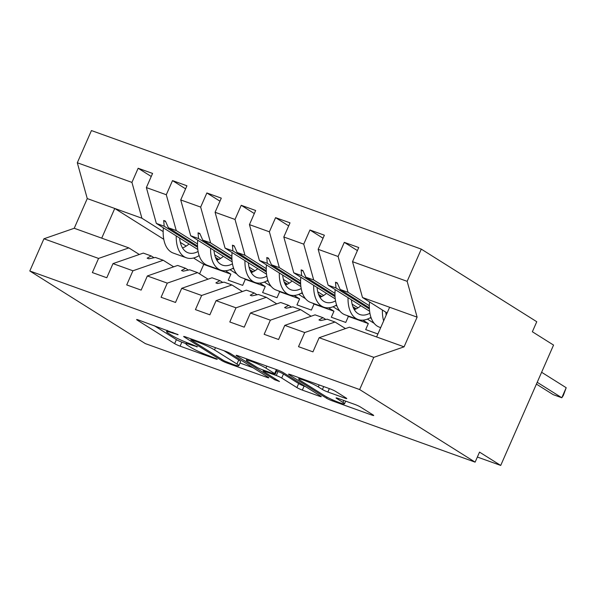 <?xml version="1.0" encoding="UTF-8"?>
<svg xmlns="http://www.w3.org/2000/svg" width="596" height="596" viewBox="0 0 596 596"><rect width="100%" height="100%" fill="white"/><g stroke="black" fill="none" stroke-linecap="round" stroke-linejoin="round"><path stroke-width="0.89" d="M178.144 334.647L138.495 320A4.321 0.44 -156.3 0 0 136.618 319.568A4.321 0.44 -156.3 0 0 137.207 320.097L174.635 343.631A4.321 0.44 -156.3 0 0 180.089 346.149L215.923 359.03L217.242 359.336L216.832 358.963L208.376 355.536A13.835 1.401 -156.3 0 1 190.929 347.468L187.807 345.509A13.835 1.401 -156.3 0 1 185.937 343.832A13.835 1.401 -156.3 0 1 191.949 345.203L197.492 346.805L189.036 343.378A13.835 1.401 -156.3 0 1 171.588 335.31L168.467 333.35A13.835 1.401 -156.3 0 1 166.589 331.667A13.835 1.401 -156.3 0 1 172.602 333.045L178.144 334.647M344.89 398.135A4.321 0.44 -156.3 0 0 346.768 398.568A4.321 0.44 -156.3 0 0 346.187 398.046L335.682 391.438A4.321 0.44 -156.3 0 0 330.229 388.92L290.431 374.616A4.321 0.44 -156.3 0 0 288.553 374.184A4.321 0.44 -156.3 0 0 289.142 374.713L326.578 398.247A4.321 0.44 -156.3 0 0 332.024 400.765L371.822 415.069A4.321 0.44 -156.3 0 0 373.699 415.501A4.321 0.44 -156.3 0 0 373.118 414.972L360.431 407.001A4.321 0.44 -156.3 0 0 354.978 404.483L337.947 398.359A4.321 0.44 -156.3 0 0 336.07 397.927A4.321 0.44 -156.3 0 0 336.651 398.456L342.946 402.412A11.562 1.17 -156.3 0 1 344.51 403.812A11.562 1.17 -156.3 0 1 336.591 401.555A11.562 1.17 -156.3 0 1 324.902 395.923L300.257 380.427A11.562 1.17 -156.3 0 1 298.693 379.026A11.562 1.17 -156.3 0 1 306.612 381.284A11.562 1.17 -156.3 0 1 318.301 386.916L322.406 389.493A4.321 0.44 -156.3 0 0 327.86 392.019L344.89 398.135L345.203 397.428M139.315 254.477L128.863 247.906L98.564 258.426L43.933 238.787L29.8 270.986L145.275 343.579L475.124 462.146L479.527 452.118L500.714 465.439L477.366 457.043M29.8 270.986L359.649 389.553L475.124 462.146M230.794 353.741A4.321 0.44 -156.3 0 0 225.34 351.215L185.542 336.911A4.321 0.44 -156.3 0 0 183.665 336.479A4.321 0.44 -156.3 0 0 184.253 337.008L221.69 360.543A4.321 0.44 -156.3 0 0 227.136 363.061L266.933 377.372A4.321 0.44 -156.3 0 0 268.811 377.797A4.321 0.44 -156.3 0 0 268.23 377.275L230.794 353.741M237.99 355.767L277.788 370.071A4.321 0.44 -156.3 0 1 283.242 372.589L320.67 396.124A4.321 0.44 -156.3 0 1 321.259 396.653A4.321 0.44 -156.3 0 1 319.382 396.221L302.351 390.097A4.321 0.44 -156.3 0 1 296.897 387.579L281.714 378.035A4.321 0.44 -156.3 0 0 276.261 375.51L264.967 371.45A4.321 0.44 -156.3 0 0 263.082 371.025A4.321 0.44 -156.3 0 0 263.67 371.546L279.479 381.485L274.756 379.786L236.694 355.857A4.321 0.44 -156.3 0 1 236.113 355.335A4.321 0.44 -156.3 0 1 237.99 355.767M345.471 328.582L335.019 322.011L327.167 319.188L320.67 320.559L318.949 319.94L322.95 317.675L315.09 314.852L284.791 325.364L278.585 339.504L264.155 334.319L270.361 320.179L300.66 309.659L292.807 306.836L286.311 308.214L284.59 307.596L288.591 305.323L280.731 302.5L250.432 313.012L244.226 327.159L229.795 321.967L236.001 307.827L266.3 297.315L258.448 294.491L251.952 295.862L250.231 295.243L254.231 292.971L246.371 290.148L216.072 300.667L209.867 314.807L195.436 309.622L201.642 295.474L231.941 284.962L224.089 282.139L217.592 283.51L215.871 282.891L219.872 280.619L212.012 277.796L181.713 288.315L175.507 302.455L161.076 297.27L167.282 283.122L197.581 272.61L189.729 269.787L183.233 271.158L181.512 270.539L185.512 268.267L177.653 265.444L147.354 275.963L141.148 290.103L126.717 284.918L132.923 270.778L163.222 260.258L155.37 257.435L148.873 258.806L147.152 258.187L151.153 255.922L143.293 253.099L112.994 263.611L106.788 277.751L92.358 272.566L98.564 258.426M359.649 389.553L373.781 357.354L319.151 337.716L312.945 351.856L298.514 346.671L304.72 332.531L335.019 322.011M357.399 250.588L344.302 242.356L338.096 256.496L318.167 249.337L328.128 285.164L369.602 311.239M369.326 305.696L348.057 292.323L338.096 256.496M311.112 316.23L300.66 309.659M323.039 238.236L309.942 230.004L303.736 244.151L283.808 236.985L293.768 272.812L335.243 298.887M334.967 293.344L313.697 279.971L303.736 244.151M352.124 304.131L358.017 307.834M276.753 303.878L266.3 297.315M288.68 225.884L275.583 217.652L269.377 231.799L249.448 224.632L259.409 260.459L300.883 286.534M300.608 280.992L279.338 267.619L269.377 231.799M317.765 291.779L323.658 295.489M362.897 320.156L368.321 323.568L365.683 329.588L377.901 333.983M242.393 291.533L231.941 284.962M254.321 213.539L241.224 205.307L235.018 219.447L215.089 212.28L225.05 248.107L266.524 274.182M266.248 268.647L244.978 255.274L235.018 219.447M283.405 279.435L289.298 283.137M328.538 307.804L333.961 311.216L331.324 317.236L345.755 322.429L348.392 316.409L346.961 315.507M208.034 279.181L197.581 272.61M219.961 201.187L206.864 192.955L200.658 207.095L180.73 199.936L190.69 235.755L232.164 261.838M231.889 256.295L210.619 242.922L200.658 207.095M249.046 267.082L254.939 270.785M294.178 295.452L299.602 298.872L296.964 304.884L311.395 310.076L314.032 304.057L312.602 303.155M173.674 266.829L163.222 260.258M185.602 188.835L172.505 180.603L166.299 194.743L146.37 187.584L152.576 173.436L138.145 168.251L131.939 182.398L77.309 162.76L91.441 130.561L421.29 249.128L536.765 321.728L532.362 331.756L553.55 345.077L500.714 465.439M197.522 243.943L176.26 230.57L166.299 194.743M214.687 254.73L220.58 258.433M259.819 283.107L265.242 286.52L262.605 292.539L277.036 297.724L279.673 291.705L278.243 290.803M151.242 176.483L138.145 168.251M163.162 231.591L141.9 218.218L131.939 182.398M180.327 242.378L186.22 246.081M225.459 270.755L230.883 274.167L228.246 280.187L242.676 285.372L245.314 279.353L243.883 278.451M373.781 357.354L404.081 346.835L417.118 317.147L362.487 297.508L387.117 312.997M362.487 297.508L352.527 261.689L358.732 247.541L344.302 242.356M319.151 337.716L349.45 327.204L376.598 336.956L389.628 307.268M309.942 230.004L324.373 235.196L318.167 249.337M367.412 319.113L374.191 323.375M275.583 217.652L290.014 222.844L283.808 236.985M333.052 306.761L339.832 311.023M241.224 205.307L255.654 210.492L249.448 224.632M298.693 294.409L305.472 298.671M206.864 192.955L221.295 198.14L215.089 212.28M264.333 282.057L271.113 286.318M172.505 180.603L186.935 185.788L180.73 199.936M304.72 332.531L284.791 325.364M270.361 320.179L250.432 313.012M236.001 307.827L216.072 300.667M201.642 295.474L181.713 288.315M167.282 283.122L147.354 275.963M132.923 270.778L112.994 263.611M417.118 317.147L407.157 281.327L352.527 261.689M407.157 281.327L421.29 249.128M348.057 292.323L340.197 289.5L337.224 282.847L335.503 282.228L335.98 287.987L328.128 285.164M369.401 308.996L335.98 287.987M369.341 307.827L340.197 289.5M325.811 319.478L322.95 317.675M313.697 279.971L305.837 277.147L302.865 270.495L301.144 269.876L301.621 275.635L293.768 272.812M369.997 317.899L371.33 318.376M355.209 309.324L353.57 308.288M335.041 296.644L301.621 275.635M371.308 318.309L370.339 317.698M356.252 308.84L352.914 306.746M334.982 295.474L305.837 277.147M291.451 307.126L288.591 305.323M279.338 267.619L271.478 264.795L268.505 258.142L266.785 257.532L267.261 263.283L259.409 260.459M335.637 305.547L336.971 306.024M320.849 296.972L319.21 295.944M300.682 284.292L267.261 263.283M368.321 323.568L348.392 316.409M336.949 305.957L335.98 305.353M321.892 296.495L318.555 294.394M300.622 283.122L271.478 264.795M257.092 294.774L254.231 292.971M244.978 255.274L237.119 252.451L234.146 245.798L232.425 245.18L232.902 250.931L225.05 248.107M301.278 293.195L302.612 293.679M286.49 284.62L284.851 283.592M266.323 271.94L232.902 250.931M333.961 311.216L314.032 304.057M302.589 293.605L301.621 293.001M287.533 284.143L284.195 282.042M266.263 270.77L237.119 252.451M222.733 282.422L219.872 280.619M210.619 242.922L202.759 240.099L199.787 233.446L198.066 232.827L198.542 238.579L190.69 235.755M266.919 280.843L268.252 281.327M252.13 272.275L250.491 271.24M231.963 259.588L198.542 238.579M299.602 298.872L279.673 291.705M268.23 281.26L267.261 280.649M253.173 271.791L249.836 269.69M231.904 258.418L202.759 240.099M188.373 270.07L185.512 268.267M176.26 230.57L168.4 227.746L165.427 221.094L163.706 220.475L164.183 226.227L156.331 223.403L146.37 187.584M232.559 268.491L233.893 268.975M217.771 259.923L216.125 258.887M197.604 247.243L164.183 226.227M156.331 223.403L197.805 249.486M229.974 269.712L236.754 273.974M265.242 286.52L245.314 279.353M233.87 268.908L232.902 268.297M218.814 259.439L215.476 257.338M197.544 246.066L168.4 227.746M154.014 257.725L151.153 255.922M128.863 247.906L74.232 228.268L87.262 198.58L77.309 162.76M43.933 238.787L74.232 228.268M141.9 218.218L87.262 198.58M230.883 274.167L203.743 264.408L193.566 258.008M163.773 239.287L114.752 208.466L101.722 238.154M404.081 346.835L376.598 336.956M203.743 264.408L199.585 273.869M165.718 221.734L163.706 220.475M200.077 234.086L198.066 232.827M234.437 246.439L232.425 245.18M268.796 258.791L266.785 257.532M303.155 271.143L301.144 269.876M337.515 283.487L335.503 282.228M154.141 325.625L176.401 339.623A4.321 0.44 -156.3 0 0 181.855 342.141L186.019 343.639M240.009 363.046L253.054 367.732M192.165 340.078L190.854 339.772L191.264 340.145L224.118 360.803L232.827 364.327A13.835 1.401 -156.3 0 0 238.84 365.698A13.835 1.401 -156.3 0 0 236.962 364.022L214.5 349.897A13.835 1.401 -156.3 0 0 197.06 341.836L192.165 340.078L192.463 339.4M238.84 365.698L240.598 361.69A13.835 1.401 -156.3 0 0 238.728 360.006L236.962 364.022M223.947 350.716L238.728 360.006M305.502 386.588L304.109 386.089L302.351 390.097M276.596 370.988L278.027 371.502A4.321 0.44 -156.3 0 1 283.473 374.02L298.656 383.563A4.321 0.44 -156.3 0 0 304.109 386.089M265.958 368.127A11.562 1.17 -156.3 0 0 254.276 362.495A11.562 1.17 -156.3 0 0 246.349 360.237A11.562 1.17 -156.3 0 0 247.914 361.645L256.6 367.099A4.321 0.44 -156.3 0 0 262.054 369.624L273.348 373.685A4.321 0.44 -156.3 0 0 275.225 374.109A4.321 0.44 -156.3 0 0 274.644 373.588L265.958 368.127L266.837 366.13M275.225 374.109L276.991 370.101A4.321 0.44 -156.3 0 0 276.402 369.572L274.644 373.588M199.153 255.58A35.231 19.705 -70.2 0 1 186.339 257.77A35.231 19.705 -70.2 0 1 176.23 235.919M186.339 257.77L173.287 253.076A35.231 19.705 -70.2 0 1 163.364 227.836M189.044 243.973A29.949 16.748 -70.2 0 1 182.51 247.921M198.103 251.467A29.949 16.748 -70.2 0 1 188.127 252.793A29.949 16.748 -70.2 0 1 179.649 238.065M233.513 267.932A35.231 19.705 -70.2 0 1 220.699 270.122A35.231 19.705 -70.2 0 1 210.589 248.271M220.699 270.122L207.646 265.429A35.231 19.705 -70.2 0 1 197.723 240.181M223.403 256.325A29.949 16.748 -70.2 0 1 216.87 260.266M232.462 263.819A29.949 16.748 -70.2 0 1 222.487 265.145A29.949 16.748 -70.2 0 1 214.009 250.417M267.872 280.284A35.231 19.705 -70.2 0 1 255.058 282.474A35.231 19.705 -70.2 0 1 244.949 260.623M255.058 282.474L242.006 277.781A35.231 19.705 -70.2 0 1 232.09 252.533M257.763 268.677A29.949 16.748 -70.2 0 1 251.229 272.618M266.822 276.171A29.949 16.748 -70.2 0 1 256.846 277.498A29.949 16.748 -70.2 0 1 248.368 262.769M302.232 292.636A35.231 19.705 -70.2 0 1 289.418 294.819A35.231 19.705 -70.2 0 1 279.308 272.968M289.418 294.819L276.365 290.125A35.231 19.705 -70.2 0 1 266.449 264.885M292.122 281.029A29.949 16.748 -70.2 0 1 285.588 284.97M301.181 288.524A29.949 16.748 -70.2 0 1 291.206 289.85A29.949 16.748 -70.2 0 1 282.728 275.121M336.591 304.981A35.231 19.705 -70.2 0 1 323.777 307.171A35.231 19.705 -70.2 0 1 313.667 285.32M323.777 307.171L310.725 302.477A35.231 19.705 -70.2 0 1 300.809 277.237M326.481 293.381A29.949 16.748 -70.2 0 1 319.948 297.322M335.541 300.876A29.949 16.748 -70.2 0 1 325.565 302.202A29.949 16.748 -70.2 0 1 317.087 287.473M370.95 317.333A35.231 19.705 -70.2 0 1 358.136 319.523A35.231 19.705 -70.2 0 1 348.027 297.672M358.136 319.523L345.084 314.83A35.231 19.705 -70.2 0 1 335.168 289.589M360.841 305.726A29.949 16.748 -70.2 0 1 354.307 309.674M369.9 313.22A29.949 16.748 -70.2 0 1 359.924 314.546A29.949 16.748 -70.2 0 1 351.446 299.818M536.415 384.107L553.207 394.664L561.797 397.755L537.212 382.297M566.2 387.72L563.294 395.55L561.797 397.755L566.2 387.72L541.615 372.269M383.653 320.886A35.231 19.705 -70.2 0 1 382.386 310.024M380.688 327.629L379.443 327.182A35.231 19.705 -70.2 0 1 369.527 301.934M386.193 315.105A29.949 16.748 -70.2 0 1 385.806 312.17M172.9 332.367L172.602 333.045M196.784 346.41L196.583 346.872M192.247 344.525L191.949 345.203M216.132 358.569L215.923 359.03M181.855 342.141L180.089 346.149M176.401 339.623L174.635 343.631M137.4 319.65L137.207 320.097M177.444 334.252L177.243 334.714M267.246 376.657L266.933 377.372M227.441 362.383L227.136 363.061M222.122 359.544L221.69 360.543M184.447 336.561L184.253 337.008M215.484 347.677L214.5 349.897M197.35 341.158L197.06 341.836M319.694 395.506L319.382 396.221M298.656 383.563L296.897 387.579M283.473 374.02L281.714 378.035M278.027 371.502L276.261 375.51M265.257 370.772L264.967 371.45M275.196 378.788L274.756 379.786M236.895 355.41L236.694 355.857M329.357 388.607L327.86 392.019M323.695 386.573L322.406 389.493M319.165 384.942L318.301 386.916M343.803 400.46L342.946 402.412M336.852 398.001L336.651 398.456M372.135 414.362L371.822 415.069M332.456 399.789L332.024 400.765M327.055 397.16L326.578 398.247M289.336 374.258L289.142 374.713M167.185 330.311L166.589 331.667M186.548 342.439L185.937 343.832M191.212 338.953L190.854 339.772M263.477 370.131L263.082 371.025M246.908 358.971L246.349 360.237M299.237 377.782L298.693 379.026M345.687 401.138L344.51 403.812"/></g></svg>
